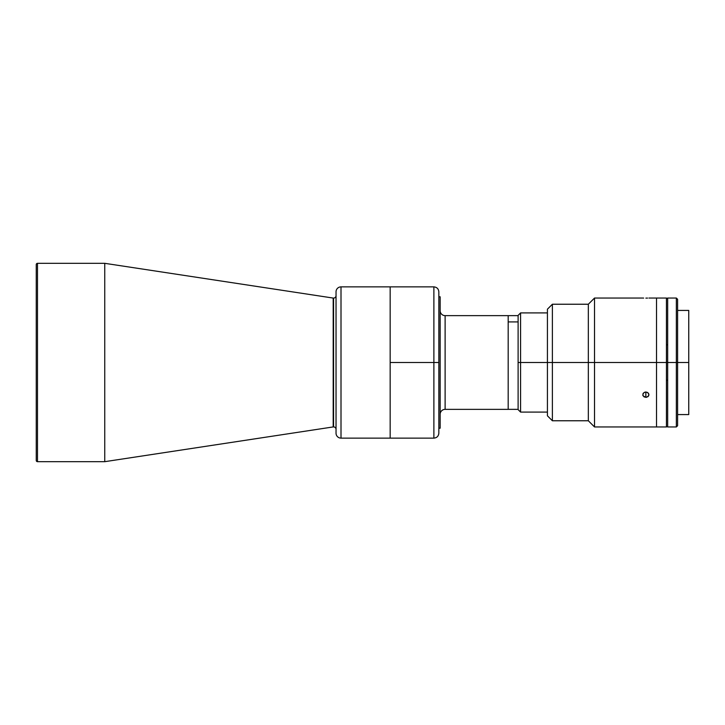 <?xml version="1.0" encoding="UTF-8"?>
<svg xmlns="http://www.w3.org/2000/svg" width="725" height="725" viewBox="0 0 725 725"><rect width="100%" height="100%" fill="white"/><g stroke="black" fill="none" stroke-linecap="round" stroke-linejoin="round"><path stroke-width="1.09" d="M336.038 295.619A2.483 2.483 0 0 1 333.563 298.093A2.483 2.483 0 0 0 336.038 295.619M333.563 426.907A2.483 2.483 0 0 1 336.038 429.381A2.483 2.483 0 0 0 333.563 426.907L333.563 298.093L333.563 426.907A2.483 2.483 0 0 0 333.192 426.934L104.753 461.68L37.492 461.68A1.242 1.242 0 0 1 36.25 460.438L36.25 459.967L36.25 460.438A1.242 1.242 0 0 0 37.492 461.68L37.492 263.32L104.753 263.32L333.192 298.066A2.483 2.483 0 0 0 333.563 298.093A2.483 2.483 0 0 1 333.192 298.066L104.753 263.32L104.753 461.68L333.192 426.934L333.192 298.066L333.192 426.934A2.483 2.483 0 0 1 333.563 426.907M36.25 459.967L36.25 264.562A1.242 1.242 0 0 1 37.492 263.32A1.242 1.242 0 0 0 36.25 264.562L36.25 460.438M336.038 291.84A4.957 4.957 0 0 1 341.004 286.873L390.168 286.873L341.004 286.873L341.004 438.127A4.957 4.957 0 0 1 336.038 433.16A4.957 4.957 0 0 0 341.004 438.127L390.168 438.127L341.004 438.127L341.004 286.873A4.957 4.957 0 0 0 336.038 291.84L336.038 433.16M433.885 286.873L390.168 286.873L390.168 438.127L433.885 438.127L433.885 362.5L433.885 438.127L433.885 362.5L438.843 362.5L438.843 291.84L438.843 362.5L433.885 362.5L433.885 286.873L433.885 362.5L390.168 362.5L390.168 438.127L390.168 286.873L390.168 362.5L433.885 362.5L433.885 286.873C436.894 287.173 438.543 288.822 438.843 291.84M336.038 432.825L336.038 292.175M104.753 461.68L104.753 263.32L37.492 263.32L37.492 461.68L104.753 461.68M508.189 315.737L508.189 409.362L445.114 409.362A4.957 4.957 0 0 0 440.157 414.319A4.957 4.957 0 0 1 445.114 409.362L508.189 409.362L508.189 315.638L445.114 315.638L508.189 315.638L508.189 321.918L518.112 321.918L508.189 321.918L508.189 409.335L518.112 409.362M440.157 310.681A4.957 4.957 0 0 0 445.114 315.638L445.114 409.362L445.114 315.638A4.957 4.957 0 0 1 440.157 310.681M440.157 428.203L438.843 428.203L440.157 428.203L440.157 296.797L438.843 296.797L440.157 296.797L440.157 428.203M520.586 362.5L520.586 312.91L520.586 362.5L547.42 362.5L520.586 362.5L520.586 412.09L520.586 362.5L518.112 362.5L520.586 362.5M518.112 315.393L518.112 362.5L518.112 315.393L520.586 312.91L547.42 312.91M518.112 409.607L518.112 362.5L518.112 409.607L520.586 412.09L547.42 412.09M438.843 432.825L438.843 292.175M438.843 362.5L438.843 433.16L438.843 362.5M547.42 415.806L552.377 420.763L588.328 420.763L594.527 426.962L656.515 426.962L656.515 362.5L666.438 362.5L666.438 298.038L666.438 362.5L667.671 362.5L656.515 362.5L656.515 426.962L656.515 362.5L594.527 362.5L594.527 426.962L594.527 362.5L588.328 362.5L588.328 420.763L588.328 362.5L552.377 362.5L552.377 420.763L552.377 362.5L547.42 362.5L547.42 415.806L547.42 362.5L552.377 362.5L552.377 304.237L552.377 362.5L588.328 362.5L588.328 304.237L588.328 362.5L594.527 362.5L594.527 298.038L594.527 362.5L656.515 362.5L656.515 298.038L656.515 362.5L656.515 298.038L666.438 298.038M677.594 362.5L688.75 362.5L688.75 310.427L688.75 362.5L677.594 362.5L677.594 299.271L677.594 362.5L676.353 362.5L676.353 298.038L676.353 362.5L677.594 362.5L677.594 425.729L677.594 362.5M688.75 414.573L688.75 362.5L688.75 414.573L677.594 414.573M666.438 426.962L666.438 362.5L666.438 426.962L656.515 426.962M667.671 426.962L667.671 298.038L667.671 362.5L676.353 362.5L676.353 426.962L676.353 362.5L667.671 362.5L667.671 426.962L676.353 426.962L677.594 425.729M666.438 344.828L667.671 344.828M667.671 380.172L666.438 380.172M642.993 298.048L643.664 298.075M645.857 298.111L647.044 298.102L645.857 298.111M646.464 397.327L644.135 396.938L642.812 395.252L643.274 393.231L644.67 392.225L647.044 392.225L648.721 393.702L648.721 395.75L646.464 397.327M644.67 392.225L645.857 392.007L645.857 397.382L642.993 395.759L642.993 393.702L644.67 392.225M547.42 309.194L547.42 362.5L547.42 309.194L552.377 304.237L588.328 304.237L594.527 298.038L642.758 298.038M645.857 397.382L645.857 392.007L648.041 392.814L648.957 394.726L648.05 396.611L645.857 397.382M647.579 298.084L647.044 298.102L647.579 298.084M433.885 438.127C436.894 437.827 438.543 436.178 438.843 433.16M677.594 310.427L688.75 310.427M667.671 298.038L676.353 298.038L677.594 299.271M667.671 298.283L666.438 298.283M666.438 426.717L667.671 426.717M656.515 298.038L648.957 298.038M508.189 315.638L518.112 315.638"/></g></svg>
